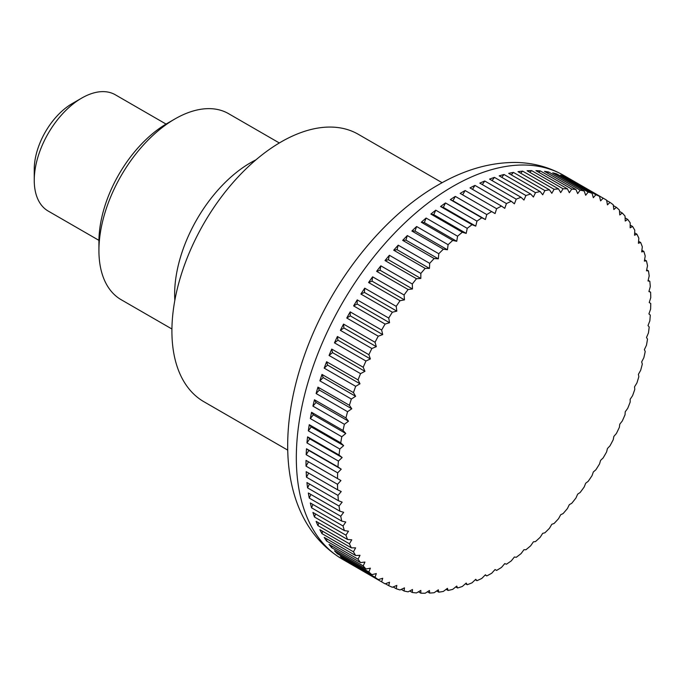 <?xml version="1.0" encoding="UTF-8"?>
<svg xmlns="http://www.w3.org/2000/svg" width="685" height="685" viewBox="0 0 685 685"><rect width="100%" height="100%" fill="white"/><g stroke="black" fill="none" stroke-linecap="round" stroke-linejoin="round"><path stroke-width="1.03" d="M442.142 182.707L358.289 134.294A154.399 89.144 120 0 0 239.305 175.66A154.399 89.144 120 0 0 171.909 331.035A154.399 89.144 120 0 0 203.89 401.718L287.743 450.131M496.608 570.425L495.075 569.535L496.608 570.425A221.529 127.898 120 0 0 501.48 567.437A598.27 487.523 -66.2 0 0 504.759 563.601A598.27 30.671 27.9 0 0 506.438 564.209A221.529 127.898 120 0 0 511.284 560.887A598.27 484.629 -72.3 0 0 514.401 556.982A598.27 61.222 25.8 0 0 516.225 557.316A221.529 127.898 120 0 0 521.028 553.66A598.27 479.834 -78.3 0 0 523.956 549.712A598.27 91.533 23.7 0 0 525.917 549.764A221.529 127.898 120 0 0 530.669 545.791A598.27 473.138 -84 0 0 533.409 541.818A598.27 121.476 21.6 0 0 535.482 541.587A221.529 127.898 120 0 0 540.157 537.314A598.27 464.576 -89.4 0 0 542.708 533.324A598.27 150.948 19.4 0 0 544.892 532.81A221.529 127.898 120 0 0 549.473 528.263A598.27 454.181 -94.4 0 0 551.819 524.282A598.27 179.821 17.1 0 0 554.096 523.477A221.529 127.898 120 0 0 558.566 518.665A598.27 441.996 -99.2 0 0 560.707 514.709A598.27 207.983 14.8 0 0 563.061 513.622A221.529 127.898 120 0 0 567.403 508.57A598.27 428.065 -103.6 0 0 569.338 504.648A598.27 235.323 12.4 0 0 571.761 503.287A221.529 127.898 120 0 0 575.948 498.004A598.27 412.438 -107.7 0 0 577.669 494.15A598.27 261.738 9.9 0 0 580.144 492.498A221.529 127.898 120 0 0 584.177 487.018A598.27 395.194 -111.5 0 0 585.675 483.242A598.27 287.118 7.2 0 0 588.201 481.315A221.529 127.898 120 0 0 592.046 475.647A598.27 376.382 -115.1 0 0 593.33 471.965A598.27 311.367 4.5 0 0 595.873 469.782A221.529 127.898 120 0 0 599.529 463.95A598.27 356.089 -118.4 0 0 600.591 460.38A598.27 334.383 1.5 0 0 603.151 457.931A221.529 127.898 120 0 0 606.593 451.963A598.27 334.391 -121.5 0 0 607.441 448.521A598.27 356.089 -1.6 0 0 610.001 445.815A221.529 127.898 120 0 0 613.221 439.736A598.27 311.375 -124.5 0 0 613.846 436.439A598.27 376.382 -4.9 0 0 616.389 433.485A221.529 127.898 120 0 0 619.377 427.32A598.27 287.126 -127.2 0 0 619.779 424.178A598.27 395.185 -8.5 0 0 622.297 420.984A221.529 127.898 120 0 0 625.037 414.75A598.27 261.747 -129.9 0 0 625.225 411.788A598.27 412.438 -12.3 0 0 627.7 408.363A221.529 127.898 120 0 0 630.174 402.095A598.27 235.332 -132.4 0 0 630.149 399.312A598.27 428.056 -16.4 0 0 632.572 395.682A221.529 127.898 120 0 0 634.781 389.397A598.27 207.992 -134.8 0 0 634.55 386.811A598.27 441.988 -20.8 0 0 636.904 382.975A221.529 127.898 120 0 0 638.84 376.699A598.27 179.83 -137.1 0 0 638.394 374.335A598.27 454.181 -25.6 0 0 640.663 370.302A221.529 127.898 120 0 0 642.316 364.06A598.27 150.957 -139.4 0 0 641.674 361.92A598.27 464.576 -30.6 0 0 643.849 357.716A221.529 127.898 120 0 0 645.21 351.533A598.27 121.485 -141.6 0 0 644.371 349.624A598.27 473.138 -36 0 0 646.452 345.257A221.529 127.898 120 0 0 647.513 339.152A598.27 91.533 -143.7 0 0 646.486 337.491A598.27 479.834 -41.7 0 0 648.438 332.978A221.529 127.898 120 0 0 649.2 326.985A598.27 61.23 -145.8 0 0 648.001 325.572A598.27 484.629 -47.7 0 0 649.825 320.931A221.529 127.898 120 0 0 650.288 315.066A598.27 30.679 -147.9 0 0 648.909 313.91A598.27 487.514 -53.8 0 0 650.596 309.158A221.529 127.898 120 0 0 650.75 303.446L649.217 302.565A598.27 488.482 -60 0 0 650.75 297.701A221.529 127.898 120 0 0 650.596 292.17A598.27 30.671 -152.1 0 1 648.909 291.562A598.27 487.523 -66.2 0 0 650.288 286.621A221.529 127.898 120 0 0 649.825 281.287A598.27 61.222 -154.2 0 1 648.001 280.953A598.27 484.629 -72.3 0 0 649.2 275.952A221.529 127.898 120 0 0 648.438 270.84A598.27 91.533 -156.3 0 1 646.486 270.789A598.27 479.834 -78.3 0 0 647.513 265.737A221.529 127.898 120 0 0 646.452 260.865A598.27 121.476 -158.4 0 1 644.371 261.096A598.27 473.138 -84 0 0 645.21 256.019A221.529 127.898 120 0 0 643.849 251.404A598.27 150.948 -160.6 0 1 641.674 251.917A598.27 464.576 -89.4 0 0 642.316 246.823A221.529 127.898 120 0 0 640.663 242.49A598.27 179.821 -162.9 0 1 638.394 243.286A598.27 454.181 -94.4 0 0 638.84 238.209A221.529 127.898 120 0 0 636.904 234.167A598.27 207.983 -165.2 0 1 634.55 235.246A598.27 441.996 -99.2 0 0 634.781 230.186A221.529 127.898 120 0 0 632.572 226.452A598.27 235.323 -167.6 0 1 630.149 227.822A598.27 428.065 -103.6 0 0 630.174 222.805A221.529 127.898 120 0 0 627.7 219.397A598.27 261.738 -170.1 0 1 625.225 221.05A598.27 412.438 -107.7 0 0 625.037 216.092A221.529 127.898 120 0 0 622.297 213.018A598.27 287.118 -172.8 0 1 619.779 214.936A598.27 395.194 -111.5 0 0 619.377 210.064A221.529 127.898 120 0 0 616.389 207.341A598.27 311.367 -175.5 0 1 613.846 209.533A598.27 376.382 -115.1 0 0 613.221 204.746A221.529 127.898 120 0 0 610.001 202.392A598.27 334.383 -178.5 0 1 607.441 204.841A598.27 356.089 -118.4 0 0 606.593 200.166A221.529 127.898 120 0 0 604.889 199.147A221.529 127.898 120 0 0 603.151 198.179A598.27 356.089 178.4 0 1 600.591 200.885A598.27 334.391 -121.5 0 0 599.529 196.347A221.529 127.898 120 0 0 595.873 194.737A598.27 376.382 175.1 0 1 593.33 197.691A598.27 311.375 -124.5 0 0 592.046 193.281A221.529 127.898 120 0 0 588.201 192.057A598.27 395.185 171.5 0 1 585.675 195.251A598.27 287.126 -127.2 0 0 584.177 191.004A221.529 127.898 120 0 0 580.144 190.173A598.27 412.438 167.7 0 1 577.669 193.59A598.27 261.747 -129.9 0 0 575.948 189.522A221.529 127.898 120 0 0 571.761 189.077A598.27 428.056 163.6 0 1 569.338 192.708A598.27 235.332 -132.4 0 0 567.403 188.829A221.529 127.898 120 0 0 563.061 188.777A598.27 441.988 159.2 0 1 560.707 192.613A598.27 207.992 -134.8 0 0 558.566 188.932A221.529 127.898 120 0 0 554.096 189.283A598.27 454.181 154.4 0 1 551.819 193.307A598.27 179.83 -137.1 0 0 549.473 189.839A221.529 127.898 120 0 0 544.892 190.576A598.27 464.576 149.4 0 1 542.708 194.78A598.27 150.957 -139.4 0 0 540.157 191.535A221.529 127.898 120 0 0 535.482 192.665A598.27 473.138 144 0 1 533.409 197.032A598.27 121.485 -141.6 0 0 530.669 194.018A221.529 127.898 120 0 0 525.917 195.533A598.27 479.834 138.3 0 1 523.956 200.046A598.27 91.533 -143.7 0 0 521.028 197.28A221.529 127.898 120 0 0 516.225 199.172A598.27 484.629 132.3 0 1 514.401 203.813A598.27 61.23 -145.8 0 0 511.284 201.304A221.529 127.898 120 0 0 506.438 203.573A598.27 487.514 126.2 0 1 504.759 208.334A598.27 30.679 -147.9 0 0 501.48 206.074A221.529 127.898 120 0 0 496.608 208.711A598.27 488.482 120 0 1 495.075 213.566L491.642 211.579A221.529 127.898 120 0 0 486.77 214.568A598.27 487.523 113.8 0 1 485.4 219.508A598.27 30.671 -152.1 0 1 481.812 217.796A221.529 127.898 120 0 0 476.957 221.118A598.27 484.629 107.7 0 1 475.758 226.127A598.27 61.222 -154.2 0 1 472.025 224.689A221.529 127.898 120 0 0 467.221 228.345A598.27 479.834 101.7 0 1 466.194 233.397A598.27 91.533 -156.3 0 1 462.332 232.241A221.529 127.898 120 0 0 457.58 236.214A598.27 473.138 96 0 1 456.741 241.291A598.27 121.476 -158.4 0 1 452.768 240.418A221.529 127.898 120 0 0 448.093 244.691A598.27 464.576 90.6 0 1 447.442 249.777A598.27 150.948 -160.6 0 1 443.358 249.194A221.529 127.898 120 0 0 438.777 253.741A598.27 454.181 85.6 0 1 438.332 258.827A598.27 179.821 -162.9 0 1 434.153 258.528A221.529 127.898 120 0 0 429.683 263.34A598.27 441.996 80.8 0 1 429.452 268.4A598.27 207.983 -165.2 0 1 425.188 268.383A221.529 127.898 120 0 0 420.847 273.435A598.27 428.065 76.4 0 1 420.821 278.452A598.27 235.323 -167.6 0 1 416.489 278.718A221.529 127.898 120 0 0 412.301 284.001A598.27 412.438 72.3 0 1 412.49 288.959A598.27 261.738 -170.1 0 1 408.097 289.507A221.529 127.898 120 0 0 404.073 294.987A598.27 395.194 68.5 0 1 404.475 299.867A598.27 287.118 -172.8 0 1 400.049 300.689A221.529 127.898 120 0 0 396.204 306.358A598.27 376.382 64.9 0 1 396.829 311.136A598.27 311.367 -175.5 0 1 392.368 312.223A221.529 127.898 120 0 0 388.72 318.054A598.27 356.089 61.6 0 1 389.559 322.729A598.27 334.383 -178.5 0 1 385.09 324.074A221.529 127.898 120 0 0 381.648 330.042A598.27 334.391 58.5 0 1 382.718 334.588A598.27 356.089 178.4 0 1 378.248 336.189A221.529 127.898 120 0 0 375.029 342.269A598.27 311.375 55.5 0 1 376.313 346.67A598.27 376.382 175.1 0 1 371.861 348.519A221.529 127.898 120 0 0 368.873 354.684A598.27 287.126 52.8 0 1 370.38 358.931A598.27 395.185 171.5 0 1 365.953 361.021A221.529 127.898 120 0 0 363.213 367.254A598.27 261.747 50.1 0 1 364.934 371.321A598.27 412.438 167.7 0 1 360.55 373.642A221.529 127.898 120 0 0 358.067 379.91A598.27 235.332 47.6 0 1 360.002 383.788A598.27 428.056 163.6 0 1 355.678 386.323A221.529 127.898 120 0 0 353.46 392.608A598.27 207.992 45.2 0 1 355.609 396.29A598.27 441.988 159.2 0 1 351.345 399.03A221.529 127.898 120 0 0 349.41 405.306A598.27 179.83 42.9 0 1 351.765 408.774A598.27 454.181 154.4 0 1 347.578 411.702A221.529 127.898 120 0 0 345.934 417.944A598.27 150.957 40.6 0 1 348.485 421.189A598.27 464.576 149.4 0 1 344.392 424.289A221.529 127.898 120 0 0 343.039 430.471A598.27 121.485 38.4 0 1 345.779 433.485A598.27 473.138 144 0 1 341.798 436.747A221.529 127.898 120 0 0 340.736 442.853A598.27 91.533 36.3 0 1 343.664 445.618A598.27 479.834 138.3 0 1 339.803 449.026A221.529 127.898 120 0 0 339.041 455.02A598.27 61.23 34.2 0 1 342.158 457.537A598.27 484.629 132.3 0 1 338.424 461.073A221.529 127.898 120 0 0 337.962 466.939A598.27 30.679 32.1 0 1 341.241 469.191A598.27 487.514 126.2 0 1 337.654 472.847L306.178 454.677L308.815 450.473L341.241 469.191M381.648 581.839L350.181 563.669A221.529 127.898 -60 0 1 346.773 561.443L378.248 579.613A598.27 334.383 1.5 0 0 382.718 578.268A598.27 356.089 61.6 0 1 381.648 581.839A221.529 127.898 120 0 0 383.36 582.858A221.529 127.898 120 0 0 385.09 583.826A598.27 356.089 -1.6 0 0 389.559 582.216A598.27 334.391 58.5 0 1 388.72 585.658A221.529 127.898 120 0 0 392.368 587.268A598.27 376.382 -4.9 0 0 396.829 585.418A598.27 311.375 55.5 0 1 396.204 588.723A221.529 127.898 120 0 0 400.049 589.948A598.27 395.185 -8.5 0 0 404.475 587.858A598.27 287.126 52.8 0 1 404.073 591.001A221.529 127.898 120 0 0 408.097 591.831A598.27 412.438 -12.3 0 0 412.49 589.52A598.27 261.747 50.1 0 1 412.301 592.482A221.529 127.898 120 0 0 416.489 592.927A598.27 428.056 -16.4 0 0 420.821 590.393A598.27 235.332 47.6 0 1 420.847 593.176A221.529 127.898 120 0 0 425.188 593.227A598.27 441.988 -20.8 0 0 429.452 590.487A598.27 207.992 45.2 0 1 429.683 593.073A221.529 127.898 120 0 0 434.153 592.722A598.27 454.181 -25.6 0 0 438.332 589.802A598.27 179.83 42.9 0 1 438.777 592.165A221.529 127.898 120 0 0 443.358 591.429A598.27 464.576 -30.6 0 0 447.442 588.329A598.27 150.957 40.6 0 1 448.093 590.47A221.529 127.898 120 0 0 452.768 589.34A598.27 473.138 -36 0 0 456.741 586.077A598.27 121.485 38.4 0 1 457.58 587.987A221.529 127.898 120 0 0 462.332 586.471A598.27 479.834 -41.7 0 0 466.194 583.063A598.27 91.533 36.3 0 1 467.221 584.725A221.529 127.898 120 0 0 472.025 582.832A598.27 484.629 -47.7 0 0 475.758 579.287A598.27 61.23 34.2 0 1 476.957 580.7A221.529 127.898 120 0 0 481.812 578.431A598.27 487.514 -53.8 0 0 485.4 574.775A598.27 30.679 32.1 0 1 486.77 575.931A221.529 127.898 120 0 0 491.642 573.294A598.27 488.482 -60 0 0 495.075 569.535M486.77 575.931L485.177 575.006M476.957 580.7L475.287 579.741M467.221 584.725L465.457 583.714M457.58 587.987L455.722 586.917M448.093 590.47L446.123 589.34M438.777 592.165L436.688 590.958M429.683 593.073L427.449 591.78M420.847 593.176L418.441 591.789M412.301 592.482L409.707 590.984M404.073 591.001L401.264 589.374M396.204 588.723L393.139 586.951M388.72 585.658L385.364 583.723M375.029 577.258L343.553 559.088A221.529 127.898 -60 0 1 340.385 556.494L371.861 574.664A598.27 311.367 4.5 0 0 376.313 573.576A598.27 376.382 64.9 0 1 375.029 577.258A221.529 127.898 120 0 0 378.248 579.613M368.873 571.941L337.397 553.771A221.529 127.898 -60 0 1 334.477 550.817L365.953 568.987A598.27 287.118 7.2 0 0 370.38 568.165A598.27 395.194 68.5 0 1 368.873 571.941A221.529 127.898 120 0 0 371.861 574.664M363.213 565.913L331.737 547.743A221.529 127.898 -60 0 1 329.074 544.438L360.55 562.608A598.27 261.738 9.9 0 0 364.934 562.06A598.27 412.438 72.3 0 1 363.213 565.913A221.529 127.898 120 0 0 365.953 568.987M358.067 559.2L326.599 541.03A221.529 127.898 -60 0 1 324.202 537.382L355.678 555.552A598.27 235.323 12.4 0 0 360.002 555.278A598.27 428.065 76.4 0 1 358.067 559.2A221.529 127.898 120 0 0 360.55 562.608M353.46 551.819L321.993 533.649A221.529 127.898 -60 0 1 319.878 529.668L351.345 547.846A598.27 207.983 14.8 0 0 355.609 547.854A598.27 441.996 80.8 0 1 353.46 551.819A221.529 127.898 120 0 0 355.678 555.552M349.41 543.796L317.943 525.626A221.529 127.898 -60 0 1 316.11 521.345L347.578 539.515A598.27 179.821 17.1 0 0 351.765 539.814A598.27 454.181 85.6 0 1 349.41 543.796A221.529 127.898 120 0 0 351.345 547.846M345.934 535.182L314.458 517.012A221.529 127.898 -60 0 1 312.925 512.431L344.392 530.601A598.27 150.948 19.4 0 0 348.485 531.192A598.27 464.576 90.6 0 1 345.934 535.182A221.529 127.898 120 0 0 347.578 539.515M343.039 525.986L311.564 507.816A221.529 127.898 -60 0 1 310.331 502.97L341.798 521.139A598.27 121.476 21.6 0 0 345.779 522.013A598.27 473.138 96 0 1 343.039 525.986A221.529 127.898 120 0 0 344.392 530.601M340.736 516.267L309.269 498.098A221.529 127.898 -60 0 1 308.336 492.994L339.803 511.164A598.27 91.533 23.7 0 0 343.664 512.32A598.27 479.834 101.7 0 1 340.736 516.267A221.529 127.898 120 0 0 341.798 521.139M339.041 506.052L307.574 487.883A221.529 127.898 -60 0 1 306.949 482.548L338.424 500.718A598.27 61.222 25.8 0 0 342.158 502.148A598.27 484.629 107.7 0 1 339.041 506.052A221.529 127.898 120 0 0 339.803 511.164M337.962 495.383L306.495 477.214A221.529 127.898 -60 0 1 306.178 471.665L337.654 489.835A598.27 30.671 27.9 0 0 341.241 491.547A598.27 487.523 113.8 0 1 337.962 495.383A221.529 127.898 120 0 0 338.424 500.718M337.654 472.847A221.529 127.898 120 0 0 337.5 478.558L340.942 480.545A598.27 488.482 120 0 1 337.5 484.304A221.529 127.898 120 0 0 337.654 489.835M337.5 484.304L306.024 466.134A221.529 127.898 -60 0 1 306.007 463.274A221.529 127.898 -60 0 1 306.024 460.388L337.5 478.558M166.061 124.079L115.285 94.761A67.13 38.754 120 0 0 81.72 98.092A67.13 38.754 120 0 0 34.25 180.309A67.13 38.754 120 0 0 48.155 211.04L98.931 240.358M81.72 98.092L72.225 103.572A53.704 31.005 -60 0 0 34.25 169.349L34.25 180.309M306.178 454.677A221.529 127.898 -60 0 1 306.495 448.769L337.962 466.939M306.495 448.769L308.815 450.473M338.424 461.073L306.949 442.904A221.529 127.898 -60 0 1 307.574 436.85L339.041 455.02M307.574 436.85L309.731 438.811L342.158 457.537M306.949 442.904L309.731 438.811M339.803 449.026L308.336 430.856A221.529 127.898 -60 0 1 309.269 424.683L340.736 442.853M309.269 424.683L311.247 426.901L343.664 445.618M308.336 430.856L311.247 426.901M341.798 436.747L310.331 418.578A221.529 127.898 -60 0 1 311.564 412.301L343.039 430.471M311.564 412.301L313.353 414.767L345.779 433.485M310.331 418.578L313.353 414.767M344.392 424.289L312.925 406.119A221.529 127.898 -60 0 1 314.458 399.775L345.934 417.944M314.458 399.775L316.059 402.472L348.485 421.189M312.925 406.119L316.059 402.472M347.578 411.702L316.11 393.533A221.529 127.898 -60 0 1 317.943 387.136L349.41 405.306M317.943 387.136L319.338 390.056L351.765 408.774M316.11 393.533L319.338 390.056M351.345 399.03L319.878 380.86A221.529 127.898 -60 0 1 321.993 374.438L353.46 392.608M321.993 374.438L323.183 377.572L355.609 396.29M319.878 380.86L323.183 377.572M355.678 386.323L324.202 368.153A221.529 127.898 -60 0 1 326.599 361.74L358.067 379.91M326.599 361.74L327.576 365.071L360.002 383.788M324.202 368.153L327.576 365.071M360.55 373.642L329.074 355.472A221.529 127.898 -60 0 1 331.737 349.085L363.213 367.254M331.737 349.085L332.508 352.604L364.934 371.321M329.074 355.472L332.508 352.604M365.953 361.021L334.477 342.851A221.529 127.898 -60 0 1 337.397 336.515L368.873 354.684M337.397 336.515L337.953 340.214L370.38 358.931M334.477 342.851L337.953 340.214M371.861 348.519L340.385 330.35A221.529 127.898 -60 0 1 343.553 324.099L375.029 342.269M343.553 324.099L343.887 327.952L376.313 346.67M340.385 330.35L343.887 327.952M378.248 336.189L346.773 318.02A221.529 127.898 -60 0 1 350.181 311.872L381.648 330.042M350.181 311.872L350.292 315.862L382.718 334.588M346.773 318.02L350.292 315.862M385.09 324.074L353.623 305.904A221.529 127.898 -60 0 1 357.245 299.884L388.72 318.054M357.245 299.884L357.133 304.003L389.559 322.729M353.623 305.904L357.133 304.003M392.368 312.223L360.901 294.053A221.529 127.898 -60 0 1 364.728 288.179L396.204 306.358M364.728 288.179L364.403 292.418L396.829 311.136M360.901 294.053L364.403 292.418M400.049 300.689L368.581 282.52A221.529 127.898 -60 0 1 372.606 276.817L404.073 294.987M372.606 276.817L372.049 281.15L404.475 299.867M368.581 282.52L372.049 281.15M408.097 289.507L376.63 271.337A221.529 127.898 -60 0 1 380.826 265.831L412.301 284.001M380.826 265.831L380.064 270.241L412.49 288.959M376.63 271.337L380.064 270.241M416.489 278.718L385.021 260.548A221.529 127.898 -60 0 1 389.38 255.265L420.847 273.435M389.38 255.265L388.395 259.735L420.821 278.452M385.021 260.548L388.395 259.735M425.188 268.383L393.712 250.213A221.529 127.898 -60 0 1 398.216 245.17L429.683 263.34M398.216 245.17L397.026 249.674L429.452 268.4M393.712 250.213L397.026 249.674M434.153 258.528L402.686 240.358A221.529 127.898 -60 0 1 407.31 235.571L438.777 253.741M407.31 235.571L405.914 240.11L438.332 258.827M402.686 240.358L405.914 240.11M443.358 249.194L411.89 231.025A221.529 127.898 -60 0 1 416.617 226.521L448.093 244.691M416.617 226.521L415.024 231.059L447.442 249.777M411.89 231.025L415.024 231.059M452.768 240.418L421.292 222.248A221.529 127.898 -60 0 1 426.113 218.044L457.58 236.214M426.113 218.044L424.323 222.574L456.741 241.291M421.292 222.248L424.323 222.574M462.332 232.241L430.865 214.071A221.529 127.898 -60 0 1 435.746 210.175L467.221 228.345M435.746 210.175L433.768 214.67L466.194 233.397M430.865 214.071L433.768 214.67M472.025 224.689L440.558 206.519A221.529 127.898 -60 0 1 445.49 202.948L476.957 221.118M445.49 202.948L443.332 207.401L475.758 226.127M440.558 206.519L443.332 207.401M481.812 217.796L450.336 199.626A221.529 127.898 -60 0 1 455.302 196.398L486.77 214.568M455.302 196.398L452.973 200.782L485.4 219.508M450.336 199.626L452.973 200.782M491.642 211.579L460.166 193.41A221.529 127.898 -60 0 1 465.141 190.541L496.608 208.711M465.141 190.541L462.649 194.848M501.48 206.074L470.004 187.904A221.529 127.898 -60 0 1 474.97 185.404L506.438 203.573M474.97 185.404L472.496 189.343M511.284 201.304L479.817 183.135A221.529 127.898 -60 0 1 484.749 181.003L516.225 199.172M484.749 181.003L482.326 184.582M521.028 197.28L489.561 179.11A221.529 127.898 -60 0 1 494.442 177.364L525.917 195.533M494.442 177.364L492.087 180.566M530.669 194.018L499.194 175.848A221.529 127.898 -60 0 1 504.014 174.495L535.482 192.665M504.014 174.495L501.762 177.329M540.157 191.535L508.69 173.365A221.529 127.898 -60 0 1 513.416 172.406L544.892 190.576M513.416 172.406L511.301 174.872M549.473 189.839L517.997 171.661A221.529 127.898 -60 0 1 522.621 171.113L554.096 189.283M522.621 171.113L520.668 173.211M558.566 188.932L527.09 170.762A221.529 127.898 -60 0 1 531.594 170.608L563.061 188.777M531.594 170.608L529.839 172.346M567.403 188.829L535.927 170.659A221.529 127.898 -60 0 1 540.285 170.907L571.761 189.077M540.285 170.907L538.77 172.295M575.948 189.522L544.481 171.353A221.529 127.898 -60 0 1 548.676 172.003L580.144 190.173M548.676 172.003L547.426 173.048M584.177 191.004L552.701 172.834A221.529 127.898 -60 0 1 556.725 173.887L588.201 192.057M556.725 173.887L555.775 174.615M592.046 193.281L560.57 175.112A221.529 127.898 -60 0 1 564.406 176.567L595.873 194.737M564.406 176.567L563.798 176.978M599.529 196.347L568.062 178.168A221.529 127.898 -60 0 1 571.684 180.009L603.151 198.179M606.653 200.457L610.001 202.392M613.332 205.577L616.389 207.341M619.488 211.4L622.297 213.018M625.105 217.898L627.7 219.397M630.174 225.065L632.572 226.452M634.661 232.874L636.904 234.167M638.574 241.283L640.663 242.49M641.888 250.265L643.849 251.404M644.594 259.795L646.452 260.865M646.683 269.822L648.438 270.84M648.156 280.328L649.825 281.287M649.003 291.253L650.596 292.17M343.553 559.088L343.613 558.352M337.397 553.771L337.551 552.589M331.737 547.743L332.019 546.133M326.599 541.03L327.036 539.018M321.993 533.649L322.626 531.26M317.943 525.626L318.782 522.886M314.458 517.012L315.537 513.947M311.564 507.816L312.899 504.451M309.269 498.098L310.87 494.459M307.574 487.883L309.457 483.995M306.495 477.214L308.67 473.104M306.024 460.388L340.942 480.545M306.024 466.134L308.515 461.827M255.976 159.819A107.408 62.01 120 0 0 174.641 294.25A107.408 62.01 120 0 0 174.838 300.355M279.334 142.968L228.576 113.667A107.408 62.01 120 0 0 174.872 118.984A107.408 62.01 120 0 0 98.923 250.53L98.923 241.634A96.508 55.716 120 0 1 167.157 123.437L174.872 118.984M98.923 250.53A107.408 62.01 120 0 0 121.168 299.705L171.926 329.005M342.2 559.097C282.811 523.597 274.976 438.845 304.063 356.414C328.68 285.32 381.151 217.419 438.237 184.899C463.796 170.008 489.355 162.525 514.914 162.448C532.562 162.61 548.839 166.926 563.729 175.394A221.529 127.898 120 0 0 452.965 186.363A221.529 127.898 120 0 0 296.322 457.683A221.529 127.898 120 0 0 342.2 559.097L383.36 582.858M563.729 175.394L604.889 199.147"/></g></svg>
